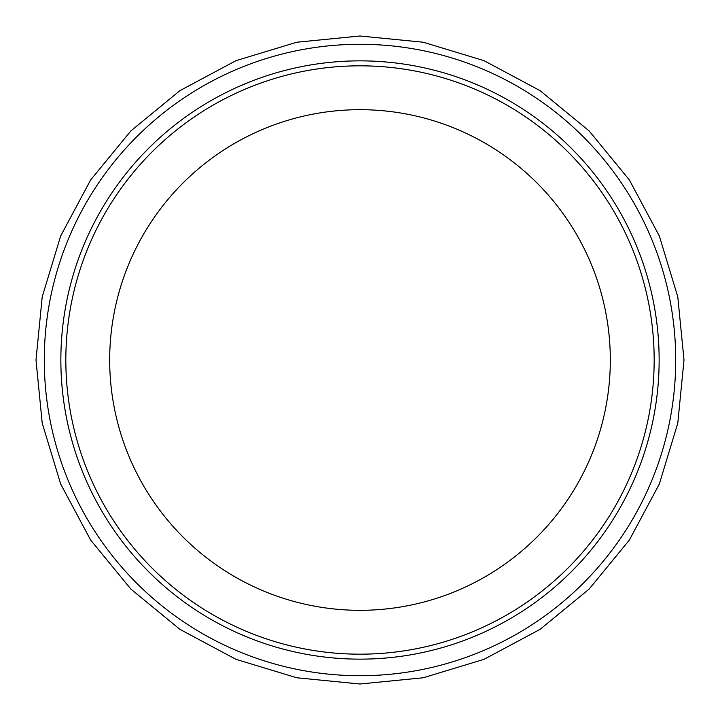<?xml version="1.0" encoding="UTF-8"?>
<svg xmlns="http://www.w3.org/2000/svg" width="720" height="720" viewBox="0 0 720 720"><rect width="100%" height="100%" fill="white"/><g stroke="black" fill="none" stroke-linecap="round" stroke-linejoin="round"><path stroke-width="1.08" d="M360 109.683A250.317 250.317 0 0 0 109.683 360A250.317 250.317 0 0 0 360 610.317A250.317 250.317 0 0 0 610.317 360A250.317 250.317 0 0 0 360 109.683M360 654.174A294.174 294.174 0 0 0 654.174 360A294.174 294.174 0 0 0 360 65.826A294.174 294.174 0 0 0 65.826 360A294.174 294.174 0 0 0 360 654.174A294.174 294.174 0 0 1 65.826 360A294.174 294.174 0 0 1 360 65.826M360 659.142A299.142 299.142 0 0 0 659.142 360A299.142 299.142 0 0 0 360 60.858A299.142 299.142 0 0 0 60.858 360A299.142 299.142 0 0 0 360 659.142M360 675.711A315.711 315.711 0 0 0 675.711 360A315.711 315.711 0 0 0 360 44.289A315.711 315.711 0 0 0 44.289 360A315.711 315.711 0 0 0 360 675.711M360 36L423.207 42.228L483.993 60.66L540.009 90.603L589.104 130.896L629.397 179.991L659.34 236.007L677.772 296.793L684 360L677.772 423.207L659.34 483.993L629.397 540.009L589.104 589.104L540.009 629.397L483.993 659.34L423.207 677.772L360 684L296.793 677.772L236.007 659.34L179.991 629.397L130.896 589.104L90.603 540.009L60.66 483.993L42.228 423.207L36 360L42.228 296.793L60.66 236.007L90.603 179.991L130.896 130.896L179.991 90.603L236.007 60.66L296.793 42.228L360 36"/></g></svg>
